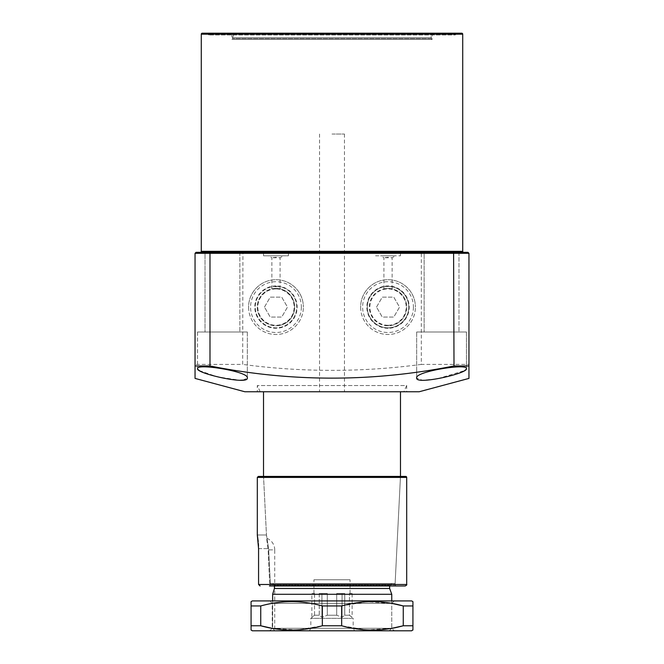 <?xml version="1.0" encoding="UTF-8"?>
<svg xmlns="http://www.w3.org/2000/svg" width="664" height="664" viewBox="0 0 664 664"><rect width="100%" height="100%" fill="white"/><g stroke="black" fill="none" stroke-linecap="round" stroke-linejoin="round"><path stroke-width="0.5" stroke-dasharray="3.32 2.49" d="M375.575 255.806L400.475 255.806L375.575 255.806L375.575 252.818L400.475 252.818L375.575 252.818L375.077 252.32L400.973 252.32L375.077 252.32M400.475 255.806L400.475 252.818L400.973 252.32M288.923 252.32L288.425 252.818L288.425 255.806L263.525 255.806L263.525 252.818L288.425 252.818L263.525 252.818L263.027 252.32L288.923 252.32L263.027 252.32M200.279 252.32L463.721 252.32M433.094 33.2L432.098 34.196L432.098 39.425L231.902 39.425L231.902 34.196L432.098 34.196L231.902 34.196L230.906 33.2L433.094 33.2L230.906 33.2M231.902 39.425L432.098 39.425M210.488 33.2L453.512 33.2L210.488 33.2L208.745 34.943L207.002 33.2L456.998 33.2L207.002 33.2M453.512 33.2L455.255 34.943L208.745 34.943L455.255 34.943L456.998 33.2M403.795 391.76L260.205 391.76L403.795 391.76L406.7 385.535L257.3 385.535L406.7 385.535L406.7 391.76L257.3 391.76L406.7 391.76M260.205 391.76L257.3 385.535L257.3 391.76M392.133 288.882L392.133 257.74L383.916 257.74L388.025 257.3L392.117 257.757L395.495 255.806L380.555 255.806L395.495 255.806M386.714 286.4L388.025 286.358A20.742 20.742 0 0 1 408.767 307.1A20.742 20.742 0 0 1 388.025 327.842A20.742 20.742 0 0 1 367.292 307.756A20.742 20.742 0 0 1 386.714 286.4L388.025 286.831L389.336 286.4A20.742 20.742 0 0 1 408.758 307.756A20.742 20.742 0 0 1 388.025 327.842A20.742 20.742 0 0 1 367.283 307.1A20.742 20.742 0 0 1 388.025 286.358L389.336 286.4M388.025 288.425C382.63 288.931 382.63 288.931 388.025 288.425C382.63 288.931 382.63 288.931 388.025 288.425A18.675 18.675 0 0 1 406.7 307.1A18.675 18.675 0 0 1 388.025 325.775A18.675 18.675 0 0 1 369.35 307.1A18.675 18.675 0 0 1 388.025 288.425C393.428 288.94 393.428 288.94 388.025 288.425C393.428 288.94 393.428 288.94 388.025 288.425A18.675 18.675 0 0 1 406.7 307.1A18.675 18.675 0 0 1 388.025 325.775A18.675 18.675 0 0 1 369.35 307.1A18.675 18.675 0 0 1 388.025 288.425A18.675 18.675 0 0 1 406.7 307.1A18.675 18.675 0 0 1 388.025 325.775M383.916 288.882L383.916 257.74L380.555 255.806M280.083 288.882L280.083 257.74L271.866 257.74L275.975 257.3L280.067 257.757L283.445 255.806L268.505 255.806L283.445 255.806M274.664 286.4L275.975 286.358A20.742 20.742 0 0 0 255.233 307.1A20.742 20.742 0 0 0 275.975 327.842A20.742 20.742 0 0 0 296.717 307.1A20.742 20.742 0 0 0 275.975 286.358L277.286 286.4L275.975 286.831L274.664 286.4A20.742 20.742 0 0 0 255.242 307.756A20.742 20.742 0 0 0 275.975 327.842A20.742 20.742 0 0 0 296.708 307.756A20.742 20.742 0 0 0 277.286 286.4M275.975 288.425C270.58 288.931 270.58 288.931 275.975 288.425C270.58 288.931 270.58 288.931 275.975 288.425A18.675 18.675 0 0 0 257.3 307.1A18.675 18.675 0 0 0 275.975 325.775A18.675 18.675 0 0 0 294.65 307.1A18.675 18.675 0 0 0 275.975 288.425A18.675 18.675 0 0 0 257.3 307.1A18.675 18.675 0 0 0 275.975 325.775A18.675 18.675 0 0 0 294.65 307.1A18.675 18.675 0 0 0 275.975 288.425C281.378 288.94 281.378 288.94 275.975 288.425C281.378 288.94 281.378 288.94 275.975 288.425A18.675 18.675 0 0 1 294.65 307.1A18.675 18.675 0 0 1 275.975 325.775M263.525 255.806L288.425 255.806M271.866 288.882L271.866 257.74L268.505 255.806M388.025 328.265A21.165 21.165 0 0 1 366.86 307.1A21.165 21.165 0 0 1 388.025 285.935A21.165 21.165 0 0 1 409.19 307.1A21.165 21.165 0 0 1 388.025 328.265M275.975 285.935A21.165 21.165 0 0 0 254.81 307.1A21.165 21.165 0 0 0 275.975 328.265A21.165 21.165 0 0 0 297.14 307.1A21.165 21.165 0 0 0 275.975 285.935M465.979 369.549L466.46 368.636L466.46 332L416.66 332L466.46 332L416.66 332L466.46 332L466.46 368.636C467.622 363.083 414.61 371.608 416.66 378.015L422.404 380.231L437.095 378.887L464.584 370.603M416.66 332L416.66 378.015L416.66 332M458.99 252.32L458.99 332L424.13 332L458.99 332L424.13 332L458.99 332L458.99 252.32L424.13 252.32L424.13 332L424.13 252.32L458.99 252.32L424.13 252.32M242.974 380.132L247.34 378.015L247.34 332L197.54 332L247.34 332L197.54 332L247.34 332L247.34 378.015C249.382 371.608 196.436 363.083 197.54 368.636L198.038 369.566M197.54 332L197.54 368.636L197.54 332M239.87 252.32L239.87 332L205.01 332L239.87 332L205.01 332L239.87 332L239.87 252.32L205.01 252.32L205.01 332L205.01 252.32L239.87 252.32L205.01 252.32M461.729 33.2L202.271 33.2M244.85 391.76L419.15 391.76M195.05 253.316L421.325 253.316L421.325 364.403L468.95 364.403L468.95 253.316L467.954 252.32L196.046 252.32L195.05 253.316L195.05 364.403L242.675 364.403L242.924 252.32M421.325 364.403C361.772 372.338 302.22 372.338 242.675 364.403M195.05 364.403L195.05 365.964M195.05 370.695L195.05 378.414M468.95 378.414L468.95 364.403M199.407 370.595L217.236 376.812L239.936 380.264M468.95 253.316L421.325 253.316L421.076 252.32M272.638 600.92L272.638 628.31L391.76 628.31L272.638 628.31L274.73 630.8L389.27 630.8L274.73 630.8L274.73 549.875L268.14 549.875L266.613 538.205L268.14 549.875L269.675 583.49L332 583.49L272.746 583.49L274.423 585.482L272.746 583.49L395.121 583.49L269.675 583.49L268.14 549.875L274.73 549.875A12.45 12.45 0 0 0 266.613 538.205L263.525 476.42L400.475 476.42L263.525 476.42M352.127 593.45L349.447 593.45L352.127 593.45L352.127 617.312L349.447 615.237L349.447 593.45L349.447 615.237L344.749 615.237L344.749 593.45L336.698 593.45L344.749 593.45L344.749 615.237L349.447 615.237L353.165 618.35L310.835 618.35L353.165 618.35L353.165 628.31L310.835 628.31L310.835 618.35L314.553 615.237L314.553 593.45L313.947 593.45L314.553 593.45L314.553 615.237L319.251 615.237L314.553 615.237L311.873 617.312L311.873 593.45L314.553 593.45L311.873 593.45M336.698 593.45L336.698 615.237L327.302 615.237L327.302 593.45L319.251 593.45L327.302 593.45L327.302 615.237L336.698 615.237L342.06 617.312L344.749 615.237L342.06 617.312L336.698 615.237L336.698 593.45L342.06 593.45L336.698 593.45M319.251 593.45L319.251 615.237L321.94 617.312L327.302 615.237L321.94 617.312L319.251 615.237L319.251 593.45L327.302 593.45L321.94 593.45L321.94 617.312L321.94 593.45L319.251 593.45M313.947 593.45L313.947 579.755L350.053 579.755L313.947 579.755M350.053 593.45L350.053 579.755M309.399 630.8L310.835 628.31L353.165 628.31L354.601 630.8L309.399 630.8L354.601 630.8M332 134.045L344.45 134.045L332 134.045M332 391.76L400.475 391.76L332 391.76M274.73 630.8L272.638 628.31L272.638 594.288L391.76 594.288M274.423 585.98L274.423 585.482L389.643 585.482L274.423 585.482L274.423 588.47L389.643 588.47M272.638 594.288L273.834 590.429M269.675 583.49L272.746 583.49L269.675 583.49M344.749 593.45L342.06 593.45L342.06 617.312L342.06 593.45L344.749 593.45M431.6 39.425L431.6 38.62L232.4 38.62L431.6 38.62A2.49 2.49 0 0 0 431.451 37.765L232.549 37.765L431.451 37.765L430.023 33.856L233.977 33.856L232.549 37.765A2.49 2.49 0 0 0 232.4 38.62L232.4 39.425L431.6 39.425L232.4 39.425M234.907 33.2L429.093 33.2A0.996 0.996 0 0 1 430.023 33.856L233.977 33.856A0.996 0.996 0 0 1 234.907 33.2L429.093 33.2M389.27 630.8L391.76 628.31L272.24 628.31L391.76 628.31L394.25 630.8L269.75 630.8L394.25 630.8M391.76 600.92L391.76 628.31L391.76 603.41L272.24 603.41L272.24 628.31L269.75 630.8M394.25 600.92L391.76 603.41L272.24 603.41L269.75 600.92L394.25 600.92L269.75 600.92M411.68 600.92L252.32 600.92M412.925 630.078L412.925 601.642M412.925 605.95L403.264 605.95L403.264 625.77L412.925 625.77M391.785 628.335L366.736 629.928L341.661 625.77L341.661 605.95L366.561 601.808L391.785 603.385M341.661 605.95L322.339 605.95L322.339 625.77L297.439 629.912L272.215 628.335M260.736 605.95L251.075 605.95L251.075 625.77L260.736 625.77L260.736 605.95C281.154 600.248 301.688 600.248 322.339 605.95M251.075 601.642L251.075 605.95M341.661 625.77L322.339 625.77M411.68 630.8L252.32 630.8M251.075 625.77L251.075 630.078M270.456 584.984L269.435 585.98L270.456 584.934L268.596 548.63L266.463 534.993L268.596 548.63L270.456 584.984M269.435 585.98L405.206 585.98M396.043 585.98L395.047 584.934L270.456 584.934L395.047 584.934L400.425 477.366L263.583 477.366L266.463 534.993L263.583 477.366L400.425 477.366A0.996 0.996 0 0 1 401.421 476.42L262.587 476.42L263.583 477.366L262.587 476.42L258.304 476.42L257.308 477.416L406.7 477.416M406.7 584.486L258.57 584.486L258.52 546.049M258.396 543.667L258.213 541.409M257.308 534.993L266.463 534.993L257.308 534.993L257.308 477.416M258.57 584.486L260.089 585.98M413.423 307.1A25.398 25.398 0 0 1 388.025 332.498A25.398 25.398 0 0 1 362.627 307.1A25.398 25.398 0 0 1 388.025 281.702A25.398 25.398 0 0 1 413.423 307.1M360.635 307.1A27.39 27.39 0 0 0 388.025 334.49A27.39 27.39 0 0 0 415.415 307.1A27.39 27.39 0 0 1 388.025 334.49A27.39 27.39 0 0 1 360.635 307.1A27.39 27.39 0 0 1 388.025 279.71A27.39 27.39 0 0 1 415.415 307.1A27.39 27.39 0 0 0 388.025 279.71A27.39 27.39 0 0 0 360.635 307.1M376.521 307.1L382.273 297.14L393.777 297.14L399.529 307.1L393.777 317.06L382.273 317.06L376.521 307.1L382.273 297.14L393.777 297.14L399.529 307.1L393.777 317.06L382.273 317.06L376.521 307.1M301.373 307.1A25.398 25.398 0 0 1 275.975 332.498A25.398 25.398 0 0 1 250.577 307.1A25.398 25.398 0 0 1 275.975 281.702A25.398 25.398 0 0 1 301.373 307.1M248.585 307.1A27.39 27.39 0 0 0 275.975 334.49A27.39 27.39 0 0 0 303.365 307.1A27.39 27.39 0 0 1 275.975 334.49A27.39 27.39 0 0 1 248.585 307.1A27.39 27.39 0 0 1 275.975 279.71A27.39 27.39 0 0 1 303.365 307.1A27.39 27.39 0 0 0 275.975 279.71A27.39 27.39 0 0 0 248.585 307.1M264.471 307.1L270.223 297.14L281.727 297.14L287.479 307.1L281.727 317.06L270.223 317.06L264.471 307.1L270.223 297.14L281.727 297.14L287.479 307.1L281.727 317.06L270.223 317.06L264.471 307.1M462.725 251.324L201.275 251.324M388.025 325.277A18.177 18.177 0 0 1 369.848 307.1A18.177 18.177 0 0 1 388.025 288.923A18.177 18.177 0 0 1 406.202 307.1A18.177 18.177 0 0 1 388.025 325.277M275.975 288.923A18.177 18.177 0 0 0 257.798 307.1A18.177 18.177 0 0 0 275.975 325.277A18.177 18.177 0 0 0 294.152 307.1A18.177 18.177 0 0 0 275.975 288.923M201.275 34.196L462.725 34.196M258.57 548.63L268.596 548.63L258.57 548.63M344.45 134.045L344.45 391.76M391.635 583.49L389.643 585.98M395.121 583.49L400.475 476.42M319.55 134.045L319.55 391.76"/><path stroke-width="1" d="M462.725 251.324L462.725 34.196A0.996 0.996 0 0 0 461.729 33.2L202.271 33.2A0.996 0.996 0 0 0 201.275 34.196L201.275 251.324L462.725 251.324A0.996 0.996 0 0 0 463.721 252.32L458.99 252.32M205.01 252.32L200.279 252.32A0.996 0.996 0 0 0 201.275 251.324M466.46 368.636C468.269 373.334 415.581 385.319 416.66 378.015C414.618 371.608 467.589 363.083 466.46 368.636M247.34 378.015C248.485 385.327 195.722 373.334 197.54 368.636C196.378 363.083 249.407 371.608 247.34 378.015M419.15 391.76L244.85 391.76L195.05 378.414L195.05 365.964L209.99 365.964C291.288 382.19 372.628 382.19 454.01 365.964L468.95 365.964L468.95 378.414L419.15 391.76M210.405 252.32L209.99 253.316L195.05 253.316L196.046 252.32L467.954 252.32L468.95 253.316L468.95 365.964M424.13 252.32L239.87 252.32M195.05 253.316L195.05 370.695M198.038 369.566L199.407 370.595M239.936 380.264L242.974 380.132M464.584 370.603L465.979 369.549M453.595 252.32L454.01 365.964M468.95 253.316L209.99 253.316L209.99 365.964M400.475 391.76L400.475 476.42L258.304 476.42L405.704 476.42A0.996 0.996 0 0 1 406.7 477.416L406.7 584.486C407.123 584.727 406.625 585.225 405.206 585.98L269.435 585.98M389.643 585.98L389.643 588.47L391.76 594.288L272.638 594.288L272.638 600.92M389.643 588.47L274.423 588.47L272.638 594.288M273.834 590.429L274.365 588.669M274.423 585.98L274.423 588.47M251.075 629.895L252.32 630.8L411.68 630.8L412.925 629.738M251.075 630.078L251.075 625.77L260.736 625.77C281.154 631.472 301.688 631.472 322.339 625.77L341.661 625.77C362.079 631.472 382.613 631.472 403.264 625.77L412.925 625.77L412.925 630.078M251.075 605.377L251.075 601.642L252.32 600.92L411.68 600.92L412.925 601.642L412.925 626.343M251.075 625.77L251.075 605.95L260.736 605.95L260.736 625.77L272.215 628.335M322.339 625.77L322.339 605.95C301.921 600.248 281.387 600.248 260.736 605.95M322.339 605.95L341.661 605.95L341.661 625.77M391.785 603.385L403.264 605.95C382.846 600.248 362.312 600.248 341.661 605.95M391.785 628.335L403.264 625.77L403.264 605.95L412.925 605.95M400.475 476.42L401.421 476.42M258.52 546.049L258.396 543.667M258.213 541.409L257.308 534.993L258.57 548.63L258.57 584.486L406.7 584.486M406.7 477.416L257.308 477.416L257.308 534.993M257.308 477.416L258.304 476.42L405.704 476.42M260.089 585.98L258.57 584.486M462.725 34.196L201.275 34.196M391.76 594.288L391.76 600.92M263.525 391.76L263.525 476.42"/></g></svg>
